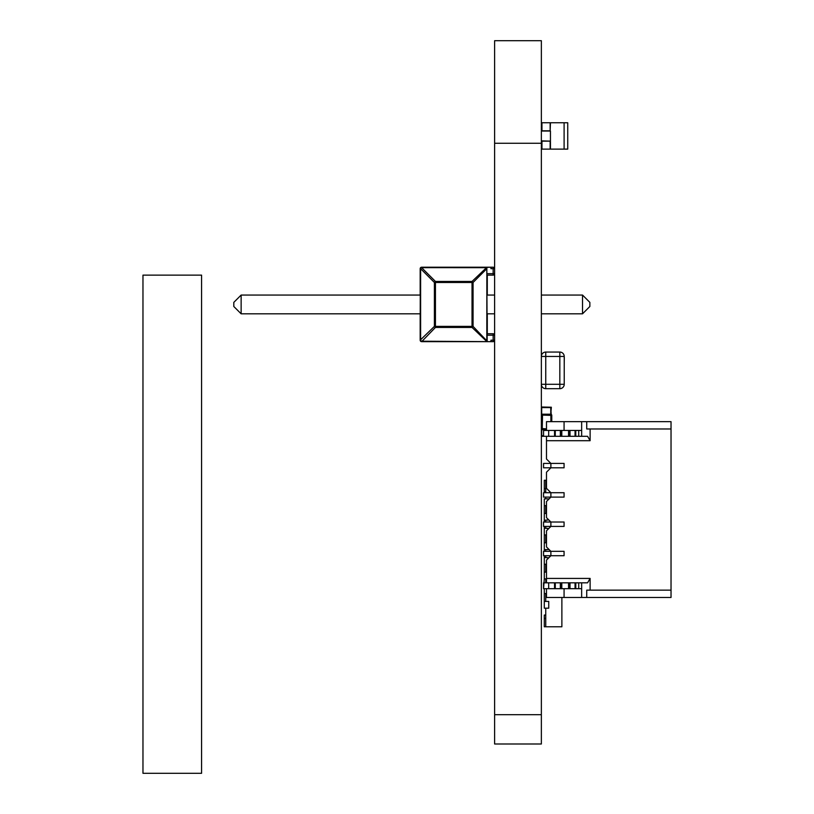 <?xml version="1.0" encoding="UTF-8"?>
<svg xmlns="http://www.w3.org/2000/svg" width="814" height="814" viewBox="0 0 814 814"><rect width="100%" height="100%" fill="white"/><g stroke="black" fill="none" stroke-linecap="round" stroke-linejoin="round"><path stroke-width="1.22" d="M494.617 143.264L494.617 743.996L541.361 743.996L541.361 40.7L494.617 40.7L541.361 40.7L494.617 40.7L494.617 143.264L541.361 143.264M550.447 122.751L550.152 130.81L550.152 122.751L564.102 122.751L564.102 149.125L567.734 149.125L567.734 122.751L564.102 122.751L567.734 122.751M564.102 149.125L550.447 149.125L550.447 141.066L550.152 149.125L550.152 141.066L541.361 141.066M541.951 124.216L541.361 124.216L541.951 124.216L541.951 130.81L541.951 122.751L550.152 122.751L550.152 130.81L541.361 130.81M541.361 147.66L541.951 147.66L541.951 141.066L541.951 149.125L550.447 149.125M541.361 141.148L550.447 141.148L541.361 140.853M541.361 131.034L550.447 131.034L541.361 130.739M550.447 140.853L550.447 131.034M460.348 267.216L459.004 267.206M458.17 267.216L453.357 267.206M420.299 268.101L420.177 340.191A1.465 1.465 -0 0 0 421.642 341.656L490.954 341.656L421.642 341.219A1.465 0.845 -135 0 1 420.614 340.191L420.614 268.681L434.401 282.478L435.439 282.478L435.439 281.441A1.465 0.845 135 0 0 434.401 282.478L434.401 326.394A1.465 0.845 45 0 0 435.439 327.432L435.439 326.394L434.401 326.394L420.177 340.191A1.465 1.465 -0 0 0 421.642 341.656L493.152 341.656A1.465 1.465 -0 0 0 494.617 340.191A1.465 1.465 180 0 1 493.152 341.656L421.642 341.656L493.152 341.656A1.465 1.465 -0 0 0 494.617 340.191L493.152 340.191L493.152 341.656L420.909 341.453L493.152 341.656A1.465 1.465 -0 0 0 494.617 340.191A1.465 1.465 180 0 1 493.152 341.656L421.642 341.656L493.152 341.656A1.465 1.465 -0 0 0 494.617 340.191A1.465 1.465 180 0 1 493.152 341.656L420.909 341.453L493.152 341.656A1.465 1.465 -0 0 0 494.617 340.191A1.465 1.465 180 0 1 493.152 341.656L421.642 341.656L493.152 341.656A1.465 1.465 -0 0 0 494.617 340.191A1.465 1.465 180 0 1 493.152 341.656L421.642 341.656L493.152 341.656A1.465 1.465 -0 0 0 494.617 340.191A1.465 1.465 180 0 1 493.152 341.656L421.642 341.656L493.152 341.656A1.465 1.465 -0 0 0 494.617 340.191A1.465 1.465 180 0 1 493.152 341.656L490.954 341.656M420.177 268.681L420.177 295.055L420.177 268.681A1.465 1.465 180 0 1 421.642 267.216L421.642 267.653A1.465 0.845 135 0 0 420.614 268.681L420.177 295.055L241.137 295.055L241.137 313.817L233.811 306.491L241.137 313.817L420.177 313.817L420.177 340.191A1.465 1.465 -0 0 0 421.642 341.656L435.439 327.432L472.028 327.432A1.465 0.845 -45 0 0 473.066 326.394L473.066 282.478A1.465 0.845 -135 0 0 472.028 281.441L472.028 282.478L473.066 282.478L486.853 268.681L486.813 341.524L472.028 327.432L472.028 326.394L435.439 326.394L435.439 282.478L472.028 282.478L472.028 326.394L473.066 326.394L487.159 341.178L486.813 267.348L490.954 267.216L421.642 267.216L493.152 267.216L493.152 268.681L494.617 268.681A1.465 1.465 -0 0 0 493.152 267.216L490.954 267.216M494.617 273.677A1.465 1.465 180 0 1 493.152 275.132L487.291 275.132L487.291 295.055L487.291 275.132L493.152 275.132A1.465 1.465 -0 0 0 494.617 273.677A1.465 1.465 180 0 1 493.152 275.132L487.291 275.132L487.291 295.055L487.291 275.132L493.152 275.132A1.465 1.465 -0 0 0 494.617 273.677A1.465 1.465 180 0 1 493.152 275.132L487.291 275.132L487.291 295.055L487.291 275.132L493.152 275.132A1.465 1.465 -0 0 0 494.617 273.677A1.465 1.465 180 0 1 493.152 275.132L487.291 275.132L487.291 295.055L487.291 275.132L493.152 275.132A1.465 1.465 -0 0 0 494.617 273.677A1.465 1.465 180 0 1 493.152 275.132L487.291 275.132L487.291 295.055L487.291 275.132L493.152 275.132A1.465 1.465 -0 0 0 494.617 273.677A1.465 1.465 180 0 1 493.152 275.132L487.291 275.132L487.291 295.055L487.291 275.132L493.152 275.132A1.465 1.465 -0 0 0 494.617 273.677A1.465 1.465 180 0 1 493.152 275.132L487.291 275.132L487.291 295.055L487.291 275.132L493.152 275.132A1.465 1.465 -0 0 0 494.617 273.677A1.465 1.465 180 0 1 493.152 275.132A1.465 1.465 -0 0 0 494.617 273.677L493.152 273.667L493.152 275.132L487.291 275.132L487.291 295.055L494.617 295.055M487.291 313.817L487.291 333.74L487.291 313.817L494.617 313.817L487.291 313.817L487.291 333.74L487.291 313.817L487.291 333.74L487.291 313.817L494.617 313.817L487.291 313.817L487.291 333.74L487.291 313.817L487.291 333.74L487.291 313.817L494.617 313.817L487.291 313.817L487.291 333.74L487.291 313.817L487.291 333.74L487.291 313.817L494.617 313.817L487.291 313.817L487.291 334.015M490.954 267.348L490.954 268.681L493.152 268.681L493.152 273.667L487.159 273.667M487.159 335.205L494.617 335.205A1.465 1.465 -0 0 0 493.152 333.74L493.152 340.191L490.954 340.191L490.954 341.524M486.813 267.348L472.028 281.441L435.439 281.441L421.642 267.653L487.159 267.694M493.152 333.74L487.291 333.74M241.137 295.055L233.811 302.381L233.811 306.491L241.137 313.817L420.177 313.817L420.177 340.191A1.465 1.465 -0 0 0 421.642 341.656A1.465 1.465 -0 0 1 420.177 340.191A1.465 1.465 -0 0 0 421.642 341.656A1.465 1.465 -0 0 1 420.177 340.191A1.465 1.465 -0 0 0 421.642 341.656M589.855 306.491L589.855 302.381L582.529 295.055L582.529 313.817L589.855 306.491L582.529 313.817L541.361 313.817L582.529 313.817L589.855 306.491L582.529 313.817L541.361 313.817L582.529 313.817L589.855 306.491L582.529 313.817L541.361 313.817L582.529 313.817L589.855 306.491L582.529 313.817L541.361 313.817L582.529 313.817M541.361 295.055L582.529 295.055M420.38 340.924L420.177 313.817L241.137 313.817L233.811 306.491L241.137 313.817L420.177 313.817L420.38 340.924L420.177 313.817L241.137 313.817L233.811 306.491L241.137 313.817L420.177 313.817L420.38 340.924M420.177 340.191L420.177 313.817L241.137 313.817L233.811 306.491M494.617 340.191A1.465 1.465 180 0 1 493.152 341.656M487.291 275.132L493.152 275.132M420.177 313.817L241.137 313.817M546.489 588.685L546.489 597.476L546.489 588.685L546.489 597.476L546.489 588.685L546.489 597.476L581.654 597.476L581.654 582.824L581.654 588.685L561.07 588.685L561.07 582.824L561.07 588.685L560.337 588.685L560.337 582.824L554.548 582.824L554.548 588.685L548.687 588.685L554.548 588.685L554.548 582.824L554.548 588.685L560.337 588.685L560.337 582.824L560.337 588.685L561.07 588.685L543.559 588.685L544.291 578.866L546.489 578.866L545.756 578.866L545.756 582.824M545.756 555.718L545.756 557.478L548.748 557.855L544.291 557.478L544.291 555.718L543.559 555.718L543.559 551.322L543.559 555.718L564.071 555.718L564.071 551.322L564.071 555.718L550.885 555.718L546.489 560.113L546.489 578.428L590.119 578.428L590.119 590.15L671.031 590.15L671.031 597.476L581.654 597.476L586.731 597.476L586.731 590.15L671.031 590.15L671.031 597.476L586.731 597.476L586.731 590.15L671.031 590.15L671.031 597.476L564.071 597.476L581.654 597.476L581.654 588.685L578.723 588.685L578.723 582.824L575.793 582.824L575.793 588.685L575.793 582.824L561.07 582.824L568.548 582.824L561.802 582.824L561.802 588.685L561.802 582.824L560.337 582.824L561.07 582.824L561.07 588.685L561.802 588.685L561.802 582.824M545.756 526.414L545.756 528.174L548.748 528.551L544.291 528.174L544.291 526.414L543.559 526.414L543.559 522.018L543.559 526.414L564.071 526.414L564.071 522.018L564.071 526.414L550.885 526.414L546.489 530.809L546.489 546.927L550.885 551.322L564.071 551.322L550.885 551.322L550.885 555.718L564.071 555.718L564.071 551.322L564.071 555.718L550.885 555.718L564.071 555.718L550.885 555.718L546.489 560.113L546.489 578.428L590.119 578.428L587.576 582.824L546.489 582.824L546.489 578.428L590.119 578.428L590.119 590.15L590.119 578.428L587.576 582.824L543.559 582.824L548.687 582.824L543.559 582.824L543.559 588.685L543.559 582.824L544.291 582.824L543.559 582.824L543.559 588.685L543.559 582.824L544.291 582.824L543.559 582.824L543.559 588.685L543.559 582.824L543.559 588.685L548.687 588.685L548.687 582.824L543.559 582.824L546.489 582.824L546.489 560.113L546.489 578.428M545.756 522.018L545.756 520.258L548.748 519.881L544.291 520.258L544.291 513.522L546.489 513.522L545.756 513.522L545.756 505.606L546.489 505.606L544.291 505.606L544.291 498.87L548.748 498.87L545.756 498.87L545.756 497.11L543.559 497.11L545.756 497.11L543.559 497.11L543.559 492.714L550.885 492.714L543.559 492.714L543.559 497.11L545.756 497.11L543.559 497.11L543.559 492.714L543.559 497.11L564.071 497.11L564.071 492.714L564.071 497.11L550.885 497.11L546.489 501.505L546.489 517.623L550.885 522.018L564.071 522.018L550.885 522.018L550.885 526.414L564.071 526.414L564.071 522.018L564.071 526.414L550.885 526.414L564.071 526.414L550.885 526.414L546.489 530.809L546.489 546.927L550.885 551.322L550.885 555.718L546.489 560.113L550.885 555.718L550.885 551.322L546.489 546.927L550.885 551.322L564.071 551.322L564.071 555.718L564.071 551.322L543.559 551.322L543.559 555.718L543.559 551.322L550.885 551.322L550.885 555.718L543.559 555.718L543.559 551.322L543.559 555.718L550.885 555.718L550.885 551.322L550.885 555.718L546.489 560.113L546.489 582.824L587.576 582.824L590.119 578.428M554.548 430.443L548.687 430.443L555.28 430.443L555.28 436.304L560.337 436.304L554.548 436.304L554.548 430.443L554.548 436.304L554.548 430.443L560.337 430.443L560.337 436.304L555.28 436.304L560.337 436.304L560.337 430.443L561.07 430.443L548.687 430.443L581.654 430.443L578.723 430.443L581.654 430.443L581.654 436.304L587.576 436.304L590.119 440.7L546.489 440.7L546.489 459.015L550.885 463.41L550.885 467.806L543.559 467.806L543.559 463.41L543.559 467.806L564.071 467.806L564.071 463.41L564.071 467.806L550.885 467.806L546.489 472.201L550.885 467.806L543.559 467.806L543.559 463.41L543.559 467.806L543.559 463.41L564.071 463.41L550.885 463.41L550.885 467.806L543.559 467.806L564.071 467.806L564.071 463.41L564.071 467.806L550.885 467.806L564.071 467.806L550.885 467.806L546.489 472.201L546.489 488.319L550.885 492.714L564.071 492.714L550.885 492.714L550.885 497.11L564.071 497.11L564.071 492.714L564.071 497.11L550.885 497.11L564.071 497.11L550.885 497.11L546.489 501.505L546.489 517.623L550.885 522.018L550.885 526.414L546.489 530.809L546.489 546.927L546.489 530.809L546.489 546.927L550.885 551.322L564.071 551.322L543.559 551.322L543.559 555.718L543.559 551.322L550.885 551.322L543.559 551.322L543.559 555.718M545.756 488.614L544.291 488.614L544.291 480.26L546.489 480.26L546.489 472.201L550.885 467.806L546.489 472.201L550.885 467.806L550.885 463.41L546.489 459.015L546.489 436.304L546.489 459.015L546.489 436.304L546.489 459.015L550.885 463.41L564.071 463.41L564.071 467.806L564.071 463.41L543.559 463.41L543.559 467.806L550.885 467.806L550.885 463.41L550.885 467.806L550.885 463.41L564.071 463.41L543.559 463.41L543.559 467.806L543.559 463.41L550.885 463.41L546.489 459.015L546.489 436.304L546.489 459.015L550.885 463.41L546.489 459.015L550.885 463.41L543.559 463.41L543.559 467.806M656.379 597.476L561.874 597.476L653.449 597.476L561.874 597.476L561.874 626.78L544.291 626.78L544.291 615.058L545.756 615.058M656.379 421.652L546.489 421.652L546.489 430.443L546.489 421.652L546.489 430.443L546.489 421.652L671.031 421.652L581.654 421.652L586.731 421.652L586.731 428.978L671.031 428.978L671.031 590.15L671.031 421.652L581.654 421.652L671.031 421.652L586.731 421.652L586.731 428.978L671.031 428.978L586.731 428.978L586.731 421.652L564.071 421.652L581.654 421.652L581.654 436.304L575.793 436.304L575.793 430.443L575.793 436.304L561.07 436.304L578.723 436.304L575.793 436.304L575.793 430.443L575.793 436.304L575.793 430.443L575.793 436.304L568.548 436.304L569.281 436.304L569.281 430.443L561.802 430.443L561.802 436.304L561.802 430.443L561.802 436.304L561.07 436.304L569.281 436.304L569.281 430.443L569.281 436.304L569.281 430.443L568.548 430.443L568.548 436.304L569.281 436.304L569.281 430.443L568.548 430.443L568.548 436.304L575.793 436.304L568.548 436.304L575.793 436.304L575.793 430.443L578.723 430.443L578.723 436.304L587.576 436.304L590.119 440.7L590.119 428.978L671.031 428.978L671.031 421.652L586.731 421.652M578.723 588.685L575.793 588.685L575.793 582.824L578.723 582.824L578.723 588.685L578.723 582.824L581.654 582.824L578.723 582.824L581.654 582.824L581.654 588.685L568.548 588.685L569.281 588.685L569.281 582.824L568.548 582.824L568.548 588.685L569.281 588.685L561.07 588.685L561.07 582.824L561.07 588.685L561.07 582.824L555.28 582.824L555.28 588.685L555.28 582.824L548.687 582.824L554.548 582.824L548.687 582.824L548.687 588.685L548.687 582.824M555.28 430.443L555.28 436.304L548.687 436.304L548.687 430.443L543.559 430.443L548.687 430.443L548.687 436.304L555.28 436.304L555.28 430.443L568.548 430.443L561.07 430.443L561.07 436.304L561.802 436.304M561.802 430.443L561.07 430.443L561.07 436.304L560.337 436.304L561.07 436.304L561.07 430.443L561.07 436.304L561.07 430.443L561.07 436.304L560.337 436.304L560.337 430.443M548.687 436.304L543.559 436.304L543.559 430.443L543.559 436.304L548.687 436.304L543.559 436.304L543.559 430.443L543.559 436.304L543.559 430.443L548.687 430.443L548.687 436.304L554.548 436.304M575.793 430.443L570.014 430.443L575.06 430.443L575.06 436.304L575.06 430.443L578.723 430.443L578.723 436.304L578.723 430.443L569.281 430.443L569.281 436.304M549.419 497.11L546.784 497.11M546.204 492.714L550.885 492.714L543.559 492.714L543.559 497.11L543.559 492.714L550.885 492.714L550.885 497.11L546.489 501.505L546.489 517.623L550.885 522.018L564.071 522.018L564.071 526.414L564.071 522.018L550.885 522.018L550.885 526.414L543.559 526.414L543.559 522.018L543.559 526.414L543.559 522.018L550.885 522.018L543.559 522.018L543.559 526.414L550.885 526.414L550.885 522.018L550.885 526.414L550.885 522.018L564.071 522.018L543.559 522.018L543.559 526.414L543.559 522.018L550.885 522.018L546.489 517.623L546.489 501.505L546.489 517.623L550.885 522.018L543.559 522.018L543.559 526.414M549.419 526.414L546.784 526.414M549.419 555.718L546.784 555.718M550.885 492.714L546.489 488.319L550.885 492.714L564.071 492.714L564.071 497.11L564.071 492.714L550.885 492.714L550.885 497.11L543.559 497.11L550.885 497.11L550.885 492.714L550.885 497.11L550.885 492.714L564.071 492.714L550.885 492.714L546.489 488.319L546.489 472.201L546.489 488.319L546.489 472.201L546.489 488.319L550.885 492.714M546.489 430.443L546.489 421.652L581.654 421.652L564.071 421.652L581.654 421.652L581.654 436.304L578.723 436.304M578.723 430.443L564.071 430.443L564.071 421.652L564.071 430.443L564.071 421.652L546.489 421.652L564.071 421.652L564.071 430.443L564.071 421.652L564.071 430.443L548.687 430.443M564.071 588.685L564.071 597.476L564.071 588.685L564.071 597.476L546.489 597.476L564.071 597.476L564.071 588.685M541.686 414.58L541.686 407.59L550.763 407.59L550.763 414.214L551.353 407.224L541.361 407M541.686 435.724L543.559 435.724L541.686 435.724L541.686 429.365L541.686 435.724M541.361 436.304L546.489 436.304L546.489 459.015L550.885 463.41M541.361 414.326L541.686 407.59L550.763 407.59L551.21 414.377M564.224 384.289L559.829 384.289L559.829 388.685A4.396 4.396 180 0 0 564.224 384.289L564.224 356.451A4.396 4.396 180 0 0 559.829 352.055L559.829 356.451L564.224 356.451A4.396 4.396 180 0 0 559.829 352.055L545.756 352.055A4.396 4.396 180 0 0 541.361 356.451L545.756 356.451L545.756 384.289L559.829 384.289L559.829 356.451L545.756 356.451L545.756 352.055A4.396 4.396 180 0 0 541.361 356.451L541.361 384.289A4.396 4.396 180 0 0 545.756 388.685L545.756 384.289L541.361 384.289M559.829 388.685L545.756 388.685L559.829 388.685M545.756 352.055L559.829 352.055M564.224 364.967L564.285 357.346M542.541 414.204A1.17 1.17 180 0 0 541.361 415.374A1.17 1.17 0 0 1 542.541 414.204L550.6 414.204A1.17 1.17 0 0 1 551.77 415.374A1.17 1.17 180 0 0 550.6 414.204L542.541 414.204L550.6 414.204L542.541 414.204L542.246 428.561L546.489 428.856M550.885 421.652L550.885 415.374L551.678 415.313M542.541 428.856L542.541 429.741L546.489 429.741L542.541 429.741A1.17 1.17 0 0 1 541.361 428.561L541.361 415.374L542.246 415.374M551.77 415.374L551.77 421.652M545.756 626.78L545.756 608.17L548.748 608.17L548.748 601.434L548.748 608.17L544.291 608.17L544.291 593.518L546.489 593.518L545.756 593.518L545.756 601.434L548.748 601.434L544.291 601.434M544.291 588.685L544.291 593.518M544.291 557.478L544.291 564.214L546.489 564.214L545.756 564.214L545.756 572.13L546.489 572.13L544.291 572.13L544.291 578.866M545.756 491.982L544.291 491.982L544.291 488.614M545.756 551.322L545.756 549.562L548.748 549.562L544.291 549.562L544.291 534.91L546.489 534.91L545.756 534.91L545.756 542.826L546.489 542.826L544.291 542.826M544.291 528.174L544.291 534.91M544.291 572.13L544.291 564.214M544.291 551.322L544.291 549.562M544.291 522.018L544.291 520.258M544.291 513.522L544.291 505.606M545.756 480.26L545.756 492.714M142.969 773.3L201.577 773.3L201.577 275.132L142.969 275.132L142.969 773.3M546.784 467.806L549.419 467.806M546.489 480.26L546.489 472.201L550.885 467.806L546.489 472.201L546.489 480.26M668.101 421.652L671.031 421.652L668.101 421.652M575.06 588.685L575.06 582.824L575.793 582.824L575.793 588.685L575.793 582.824L575.793 588.685L575.06 588.685L575.06 582.824L575.06 588.685L568.548 588.685L569.281 588.685L569.281 582.824L568.548 582.824L568.548 588.685L561.802 588.685M569.281 588.685L569.281 582.824L569.281 588.685L569.281 582.824L570.014 582.824L569.281 582.824L569.281 588.685L568.548 588.685L569.281 588.685M575.06 582.824L570.014 582.824L570.014 588.685L570.014 582.824L578.723 582.824M560.337 588.685L555.28 588.685L555.28 582.824L554.548 582.824M554.548 588.685L555.28 588.685M548.687 588.685L543.559 588.685M560.337 582.824L555.28 582.824M570.014 430.443L570.014 436.304L570.014 430.443L569.281 430.443L570.014 430.443L570.014 436.304M549.419 463.41L546.784 463.41M546.204 463.41L543.559 463.41M543.559 492.714L543.559 497.11M549.419 492.714L546.784 492.714M549.419 522.018L546.784 522.018M546.204 522.018L543.559 522.018M549.419 551.322L546.784 551.322M546.204 551.322L543.559 551.322M587.576 436.304L581.654 436.304L587.576 436.304L581.654 436.304L587.576 436.304L590.119 440.7L590.119 428.978L590.119 440.7L546.489 440.7L546.489 436.304M546.489 530.809L550.885 526.414L546.489 530.809M546.489 501.505L550.885 497.11L546.489 501.505M671.031 421.652L671.031 428.978L586.731 428.978L671.031 428.978L671.031 590.15M564.071 430.443L581.654 430.443L581.654 421.652M586.731 428.978L590.119 428.978M581.654 588.685L581.654 597.476M590.119 590.15L586.731 590.15L586.731 597.476M590.119 440.7L546.489 440.7M494.617 714.692L541.361 714.692M568.548 588.685L568.548 582.824M561.07 588.685L561.07 582.824M575.793 588.685L575.793 582.824M570.014 588.685L570.014 582.824M568.548 430.443L568.548 436.304M561.07 430.443L561.07 436.304M575.06 430.443L575.06 436.304M550.885 415.374L542.541 415.089M550.6 415.089L550.447 414.204M541.361 428.561L542.246 428.561M545.756 618.426L544.291 618.426"/></g></svg>
